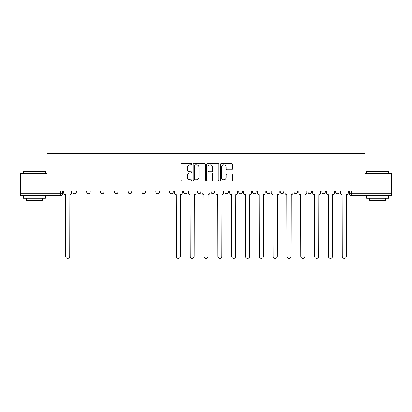 <?xml version="1.0" encoding="UTF-8"?>
<svg xmlns="http://www.w3.org/2000/svg" width="412" height="412" viewBox="0 0 412 412"><rect width="100%" height="100%" fill="white"/><g stroke="black" fill="none" stroke-linecap="round" stroke-linejoin="round"><path stroke-width="0.62" d="M191.812 164.259A0.608 0.608 0 0 0 191.204 163.646L181.96 163.646A0.87 0.87 0 0 0 181.089 164.517L181.089 180.183A0.87 0.87 0 0 0 181.96 181.053L191.204 181.053A0.608 0.608 0 0 0 191.812 180.446A0.608 0.608 0 0 0 191.204 179.838L190.009 179.838A2.786 2.786 0 0 1 187.223 177.052L187.223 175.744A2.786 2.786 0 0 1 190.009 172.963L191.204 172.963A0.608 0.608 0 0 0 191.812 172.35A0.608 0.608 0 0 0 191.204 171.742L190.009 171.742A2.786 2.786 0 0 1 187.223 168.956L187.223 167.653A2.786 2.786 0 0 1 190.009 164.867L191.204 164.867A0.608 0.608 0 0 0 191.812 164.259M307.965 191.06L307.965 192.033L311.513 192.033A1.772 1.772 0 0 1 309.736 193.81A1.772 1.772 0 0 1 307.965 192.033L307.965 191.06M294.132 191.06L294.132 192.033L297.68 192.033A1.772 1.772 0 0 1 295.909 193.81A1.772 1.772 0 0 1 294.132 192.033L294.132 191.06M224.973 191.06L224.973 192.033L228.521 192.033A1.772 1.772 0 0 1 226.749 193.81A1.772 1.772 0 0 1 224.973 192.033L224.973 191.06M183.479 191.06L183.479 192.033L187.027 192.033A1.772 1.772 0 0 1 185.251 193.81A1.772 1.772 0 0 1 183.479 192.033L183.479 191.06M155.813 191.06L155.813 192.033L159.362 192.033A1.772 1.772 0 0 1 157.59 193.81A1.772 1.772 0 0 1 155.813 192.033L155.813 191.06M141.986 191.06L141.986 192.033L145.529 192.033A1.772 1.772 0 0 1 143.757 193.81A1.772 1.772 0 0 1 141.986 192.033L141.986 191.06M114.32 192.033L114.32 191.06L114.32 192.033A1.772 1.772 0 0 0 116.091 193.81A1.772 1.772 0 0 1 114.32 192.033L117.868 192.033A1.772 1.772 0 0 1 116.091 193.81M86.654 192.033L86.654 191.06L86.654 192.033A1.772 1.772 0 0 0 88.431 193.81A1.772 1.772 0 0 1 86.654 192.033L90.202 192.033A1.772 1.772 0 0 1 88.431 193.81A1.772 1.772 0 0 0 90.202 192.033L90.202 191.06L90.202 192.033M231.436 169.785A0.87 0.87 0 0 0 232.306 168.915L232.306 164.517A0.87 0.87 0 0 0 231.436 163.646L221.167 163.646A0.87 0.87 0 0 0 220.296 164.517L220.296 180.183A0.87 0.87 0 0 0 221.167 181.053L231.436 181.053A0.87 0.87 0 0 0 232.306 180.183L232.306 174.873A0.87 0.87 0 0 0 231.436 174.003L227.038 174.003A0.87 0.87 0 0 0 226.167 174.873L226.167 177.51A2.328 2.328 0 0 1 223.84 179.838A2.328 2.328 0 0 1 221.512 177.51L221.512 167.195A2.328 2.328 0 0 1 223.84 164.867A2.328 2.328 0 0 1 226.167 167.195L226.167 168.915A0.87 0.87 0 0 0 227.038 169.785L231.436 169.785M20.6 191.06L20.6 173.416L47.025 173.416L47.025 153.645L364.975 153.645L364.975 173.416L391.4 173.416L391.4 191.06L20.6 191.06L20.6 193.81L62.536 193.81L62.536 191.06L62.536 193.81A1.772 1.772 0 0 1 60.765 195.582L20.6 195.582L20.6 193.81M205.238 164.517A0.87 0.87 0 0 0 204.367 163.646L194.098 163.646A0.87 0.87 0 0 0 193.228 164.517L193.228 180.183A0.87 0.87 0 0 0 194.098 181.053L204.367 181.053A0.87 0.87 0 0 0 205.238 180.183L205.238 164.517M207.633 163.646L217.902 163.646A0.87 0.87 0 0 1 218.772 164.517L218.772 180.183A0.87 0.87 0 0 1 217.902 181.053L213.509 181.053A0.87 0.87 0 0 1 212.638 180.183L212.638 173.833A0.87 0.87 0 0 0 211.768 172.963L208.848 172.963A0.87 0.87 0 0 0 207.978 173.833L207.978 180.446A0.608 0.608 0 0 1 207.37 181.053A0.608 0.608 0 0 1 206.762 180.446L206.762 164.517A0.87 0.87 0 0 1 207.633 163.646M349.464 191.06L349.464 193.81L391.4 193.81L391.4 195.582L351.235 195.582A1.772 1.772 0 0 1 349.464 193.81L349.464 191.06M391.4 191.06L391.4 193.81M335.631 191.06L335.631 192.033L339.174 192.033L339.174 191.06L339.174 192.033A1.772 1.772 0 0 1 337.402 193.81A1.772 1.772 0 0 1 335.631 192.033A1.772 1.772 0 0 0 337.402 193.81M325.346 192.033L325.346 191.06L325.346 192.033A1.772 1.772 0 0 1 323.569 193.81A1.772 1.772 0 0 1 321.798 192.033L325.346 192.033A1.772 1.772 0 0 1 323.569 193.81M321.798 191.06L321.798 192.033M311.513 191.06L311.513 192.033M297.68 191.06L297.68 192.033M283.847 191.06L283.847 192.033A1.772 1.772 0 0 1 282.076 193.81A1.772 1.772 0 0 1 280.304 192.033L283.847 192.033M280.304 191.06L280.304 192.033M270.014 191.06L270.014 192.033A1.772 1.772 0 0 1 268.243 193.81A1.772 1.772 0 0 1 266.471 192.033L270.014 192.033A1.772 1.772 0 0 1 268.243 193.81M266.471 191.06L266.471 192.033M256.187 191.06L256.187 192.033A1.772 1.772 0 0 1 254.41 193.81A1.772 1.772 0 0 1 252.638 192.033L256.187 192.033M252.638 191.06L252.638 192.033M242.354 191.06L242.354 192.033A1.772 1.772 0 0 1 240.577 193.81A1.772 1.772 0 0 1 238.805 192.033A1.772 1.772 0 0 0 240.577 193.81M238.805 191.06L238.805 192.033L242.354 192.033M228.521 191.06L228.521 192.033A1.772 1.772 0 0 1 226.749 193.81M214.688 191.06L214.688 192.033A1.772 1.772 0 0 1 212.916 193.81A1.772 1.772 0 0 1 211.145 192.033L214.688 192.033M211.145 191.06L211.145 192.033M200.855 191.06L200.855 192.033A1.772 1.772 0 0 1 199.084 193.81A1.772 1.772 0 0 1 197.312 192.033L200.855 192.033L200.855 191.06M197.312 191.06L197.312 192.033M187.027 191.06L187.027 192.033M173.195 191.06L173.195 192.033A1.772 1.772 0 0 1 171.423 193.81A1.772 1.772 0 0 1 169.646 192.033L173.195 192.033L173.195 191.06M169.646 191.06L169.646 192.033M159.362 192.033L159.362 191.06L159.362 192.033A1.772 1.772 0 0 1 157.59 193.81M145.529 192.033L145.529 191.06L145.529 192.033A1.772 1.772 0 0 1 143.757 193.81M131.696 191.06L131.696 192.033A1.772 1.772 0 0 1 129.924 193.81A1.772 1.772 0 0 1 128.153 192.033A1.772 1.772 0 0 0 129.924 193.81A1.772 1.772 0 0 0 131.696 192.033L131.696 191.06M128.153 191.06L128.153 192.033L131.696 192.033M117.868 191.06L117.868 192.033M104.035 191.06L104.035 192.033A1.772 1.772 0 0 1 102.264 193.81A1.772 1.772 0 0 1 100.487 192.033L104.035 192.033M100.487 191.06L100.487 192.033M76.369 191.06L76.369 192.033A1.772 1.772 0 0 1 74.598 193.81A1.772 1.772 0 0 1 72.826 192.033A1.772 1.772 0 0 0 74.598 193.81A1.772 1.772 0 0 0 76.369 192.033L76.369 191.06M72.826 191.06L72.826 192.033L76.369 192.033M195.056 164.867A0.608 0.608 0 0 0 194.449 165.475L194.449 179.225A0.608 0.608 0 0 0 195.056 179.838L196.318 179.838A2.786 2.786 0 0 0 199.104 177.052L199.104 167.653A2.786 2.786 0 0 0 196.318 164.867L195.056 164.867M212.638 167.236A2.328 2.328 0 0 0 210.311 164.908A2.328 2.328 0 0 0 207.978 167.236L207.978 170.872A0.87 0.87 0 0 0 208.848 171.742L211.768 171.742A0.87 0.87 0 0 0 212.638 170.872L212.638 167.236M63.736 191.06L63.736 192.924A1.772 1.772 0 0 0 65.508 194.696L65.642 256.315A2.039 2.039 0 0 0 67.681 258.355A2.039 2.039 0 0 0 69.721 256.315L69.855 194.696A1.772 1.772 0 0 0 71.626 192.924L71.626 191.06M23.257 171.464L23.525 171.196L45.16 171.196L45.428 171.464L23.257 171.464L23.257 173.416M45.428 198.244L23.257 198.244L23.257 196.024L45.428 196.024L45.428 198.244M42.323 198.244L42.323 200.284L26.363 200.284L26.363 198.244M366.572 171.464L366.84 171.196L388.475 171.196L388.743 171.464L366.572 171.464L366.572 173.416M388.743 198.244L366.572 198.244L366.572 196.024L388.743 196.024L388.743 198.244M385.637 198.244L385.637 200.284L369.677 200.284L369.677 198.244M174.389 191.06L174.389 192.924A1.772 1.772 0 0 0 176.166 194.696L176.295 256.315A2.039 2.039 0 0 0 178.334 258.355A2.039 2.039 0 0 0 180.374 256.315L180.507 194.696A1.772 1.772 0 0 0 182.284 192.924L182.284 191.06M188.222 191.06L188.222 192.924A1.772 1.772 0 0 0 189.994 194.696L190.128 256.315A2.039 2.039 0 0 0 192.167 258.355A2.039 2.039 0 0 0 194.207 256.315L194.34 194.696A1.772 1.772 0 0 0 196.112 192.924L196.112 191.06M202.055 191.06L202.055 192.924A1.772 1.772 0 0 0 203.827 194.696L203.961 256.315A2.039 2.039 0 0 0 206 258.355A2.039 2.039 0 0 0 208.039 256.315L208.173 194.696A1.772 1.772 0 0 0 209.945 192.924L209.945 191.06M215.888 191.06L215.888 192.924A1.772 1.772 0 0 0 217.66 194.696L217.793 256.315A2.039 2.039 0 0 0 219.833 258.355A2.039 2.039 0 0 0 221.872 256.315L222.006 194.696A1.772 1.772 0 0 0 223.778 192.924L223.778 191.06M229.716 191.06L229.716 192.924A1.772 1.772 0 0 0 231.493 194.696L231.626 256.315A2.039 2.039 0 0 0 233.666 258.355A2.039 2.039 0 0 0 235.705 256.315L235.834 194.696A1.772 1.772 0 0 0 237.611 192.924L237.611 191.06M243.549 191.06L243.549 192.924A1.772 1.772 0 0 0 245.325 194.696L245.454 256.315A2.039 2.039 0 0 0 247.494 258.355A2.039 2.039 0 0 0 249.533 256.315L249.667 194.696A1.772 1.772 0 0 0 251.444 192.924L251.444 191.06M257.382 191.06L257.382 192.924A1.772 1.772 0 0 0 259.153 194.696L259.287 256.315A2.039 2.039 0 0 0 261.326 258.355A2.039 2.039 0 0 0 263.366 256.315L263.5 194.696A1.772 1.772 0 0 0 265.271 192.924L265.271 191.06M271.214 191.06L271.214 192.924A1.772 1.772 0 0 0 272.986 194.696L273.12 256.315A2.039 2.039 0 0 0 275.159 258.355A2.039 2.039 0 0 0 277.199 256.315L277.333 194.696A1.772 1.772 0 0 0 279.104 192.924L279.104 191.06M285.047 191.06L285.047 192.924A1.772 1.772 0 0 0 286.819 194.696L286.953 256.315A2.039 2.039 0 0 0 288.992 258.355A2.039 2.039 0 0 0 291.032 256.315L291.166 194.696A1.772 1.772 0 0 0 292.937 192.924L292.937 191.06M298.875 191.06L298.875 192.924A1.772 1.772 0 0 0 300.652 194.696L300.786 256.315A2.039 2.039 0 0 0 302.825 258.355A2.039 2.039 0 0 0 304.865 256.315L304.993 194.696A1.772 1.772 0 0 0 306.77 192.924L306.77 191.06M312.708 191.06L312.708 192.924A1.772 1.772 0 0 0 314.485 194.696L314.613 256.315A2.039 2.039 0 0 0 316.653 258.355A2.039 2.039 0 0 0 318.692 256.315L318.826 194.696A1.772 1.772 0 0 0 320.603 192.924L320.603 191.06M326.541 191.06L326.541 192.924A1.772 1.772 0 0 0 328.312 194.696L328.446 256.315A2.039 2.039 0 0 0 330.486 258.355A2.039 2.039 0 0 0 332.525 256.315L332.659 194.696A1.772 1.772 0 0 0 334.431 192.924L334.431 191.06M340.374 191.06L340.374 192.924A1.772 1.772 0 0 0 342.145 194.696L342.279 256.315A2.039 2.039 0 0 0 344.319 258.355A2.039 2.039 0 0 0 346.358 256.315L346.492 194.696A1.772 1.772 0 0 0 348.264 192.924L348.264 191.06M60.765 191.06L60.765 195.582M351.235 191.06L351.235 195.582M45.428 173.416L45.428 171.464M40.371 196.024L40.371 195.582M28.315 196.024L28.315 195.582M388.743 173.416L388.743 171.464M383.685 196.024L383.685 195.582M371.629 196.024L371.629 195.582"/></g></svg>
